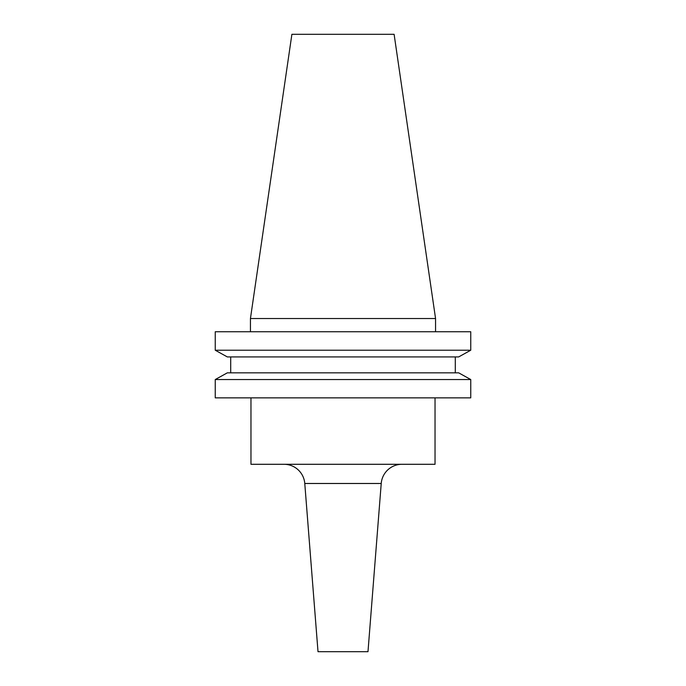 <?xml version="1.0" encoding="UTF-8"?>
<svg xmlns="http://www.w3.org/2000/svg" width="686" height="686" viewBox="0 0 686 686"><rect width="100%" height="100%" fill="white"/><g stroke="black" fill="none" stroke-linecap="round" stroke-linejoin="round"><path stroke-width="1.03" d="M250.965 397.863L250.965 464.293L435.035 464.293L435.035 397.863M284.013 464.293A20.82 20.82 0 0 1 304.773 483.484L318.012 651.7L367.988 651.7L381.227 483.484L304.773 483.484M401.987 464.293A20.82 20.82 0 0 0 381.227 483.484M250.441 318.527L435.559 318.527L394.107 34.3L291.893 34.3L250.441 318.527L250.441 331.75M435.559 318.527L435.559 331.75M458.685 356.917L470.75 350.22L215.25 350.22L227.315 356.917L215.25 350.22L215.25 331.75L470.75 331.75L470.75 350.22L458.685 356.917L227.315 356.917M227.315 372.841L215.25 379.547L227.315 372.841L458.685 372.841L470.75 379.547L215.25 379.547L215.25 397.863L470.75 397.863L470.75 379.547L458.685 372.841M230.702 372.841L230.702 356.917M455.298 372.841L455.298 356.917"/></g></svg>
